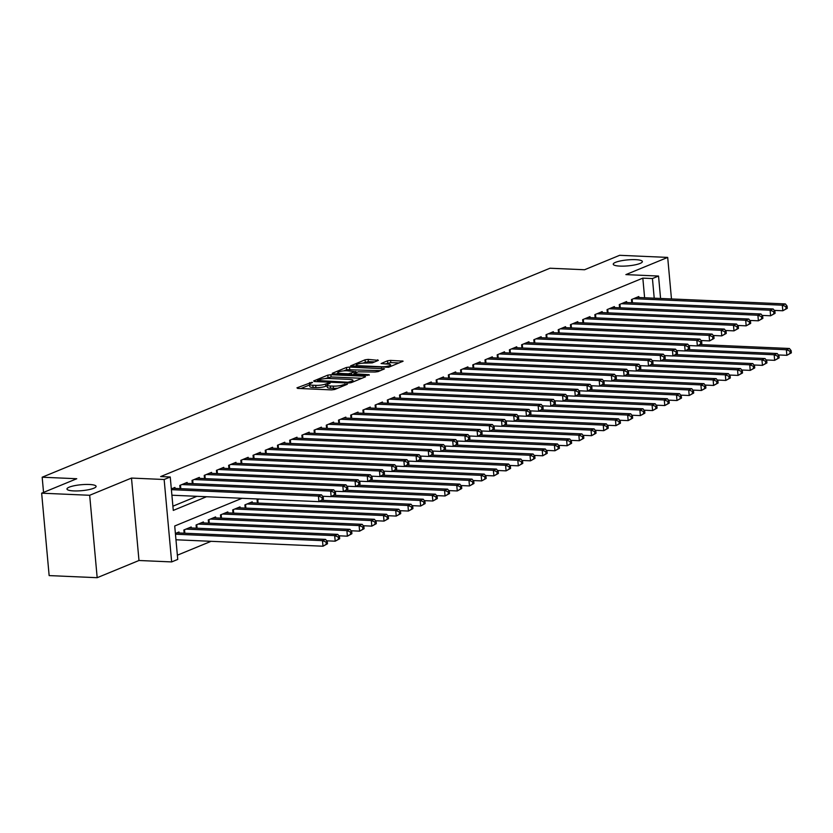 <?xml version="1.0" encoding="UTF-8"?>
<svg xmlns="http://www.w3.org/2000/svg" width="833" height="833" viewBox="0 0 833 833"><rect width="100%" height="100%" fill="white"/><g stroke="black" fill="none" stroke-linecap="round" stroke-linejoin="round"><path stroke-width="1.25" d="M311.844 382.305L296.954 387.834L297.641 388.407L331.576 389.896L334.658 389.49L347.392 384.242L343.102 384.804A7.174 1.468 -5.2 0 1 333.242 386.127L330.409 386.002A7.174 1.468 -5.2 0 1 327.098 385.075A7.174 1.468 -5.2 0 1 328.212 384.159L330.097 383.274L329.379 383.076L325.568 384.044A7.174 1.468 -5.2 0 1 315.697 385.356L312.875 385.231A7.174 1.468 -5.2 0 1 309.564 384.305A7.174 1.468 -5.2 0 1 310.678 383.388L312.562 382.514L311.844 382.305M619.991 266.102A14.63 2.988 -5.2 0 0 634.944 264.884A14.63 2.988 -5.2 0 0 642.368 261.562A14.63 2.988 -5.2 0 0 635.621 259.667A14.63 2.988 -5.2 0 0 620.679 260.885A14.63 2.988 -5.2 0 0 613.244 264.207A14.63 2.988 -5.2 0 0 619.991 266.102M73.721 490.908A14.63 2.988 -5.2 0 0 88.662 489.689A14.63 2.988 -5.2 0 0 96.097 486.368A14.63 2.988 -5.2 0 0 89.35 484.483A14.63 2.988 -5.2 0 0 74.397 485.701A14.63 2.988 -5.2 0 0 66.973 489.023A14.63 2.988 -5.2 0 0 73.721 490.908M378.359 360.377L368.155 359.387L365.073 359.804L350.578 365.906L388.647 367.27L403.13 361.168L390.594 360.377L387.512 360.783L381.108 363.563L387.845 364.094A5.998 1.229 -5.2 0 1 390.615 364.875A5.998 1.229 -5.2 0 1 387.574 366.239A5.998 1.229 -5.2 0 1 381.441 366.739L359.096 365.76A5.998 1.229 -5.2 0 1 356.326 364.979A5.998 1.229 -5.2 0 1 359.377 363.615A5.998 1.229 -5.2 0 1 365.5 363.115L372.309 362.876L378.359 360.377M644.617 297.766L642.826 278.128L652.437 278.555L658.539 276.046L660.579 298.474M41.65 493.178L89.672 495.281L97.18 577.696L49.147 575.593L41.65 493.178L76.751 478.736L42.171 477.215L549.988 268.226L584.568 269.746L619.669 255.304L667.691 257.407L625.885 274.609L658.539 276.046M97.18 577.696L138.986 560.494L131.489 478.069L89.672 495.281M131.489 478.069L164.143 479.506L170.244 476.986L173.285 510.41L206.501 496.739M642.826 278.128L160.644 476.57L170.244 476.986M330.888 374.725L327.806 375.131L313.666 380.952L314.353 381.535L348.298 383.013L351.38 382.607L365.52 376.787L364.833 376.214L330.888 374.725L331.086 376.953L324.87 378.651M332.294 373.288L346.434 367.468L349.516 367.061L384.502 368.832L378.099 371.612L375.017 372.018L358.169 371.83L353.806 373.767L369.165 374.683L367.488 375.371L332.346 373.788M671.471 298.943L667.691 257.407M175.024 488.419L174.93 487.44L171.338 488.929M187.227 483.4L187.133 482.422L179.813 485.431L180.105 488.648M199.431 478.371L199.347 477.403L192.017 480.412L192.308 483.619M211.644 473.352L211.551 472.373L204.231 475.393L204.522 478.6M223.848 468.323L223.754 467.355L216.434 470.364L216.726 473.571M236.051 463.304L235.968 462.325L228.638 465.345L228.929 468.552M248.265 458.275L248.172 457.307L240.852 460.316L241.143 463.523M260.469 453.256L260.385 452.277L253.055 455.297L253.347 458.504M272.672 448.227L272.589 447.259L265.258 450.268L265.56 453.475M284.886 443.208L284.792 442.229L277.472 445.249L277.764 448.456M297.089 438.189L297.006 437.21L289.676 440.22L289.967 443.427M309.303 433.16L309.21 432.181L301.89 435.201L302.181 438.408M321.507 428.141L321.413 427.162L314.093 430.172L314.385 433.379M333.71 423.112L333.627 422.133L326.297 425.153L326.588 428.36M345.924 418.093L345.83 417.114L338.51 420.124L338.802 423.341M358.128 413.064L358.034 412.085L350.714 415.105L351.005 418.312M370.331 408.045L370.248 407.066L362.917 410.075L363.209 413.293M382.545 403.016L382.451 402.037L375.131 405.057L375.423 408.264M394.748 397.997L394.665 397.018L387.335 400.027L387.626 403.245M406.952 392.968L406.868 391.989L399.548 395.009L399.84 398.216M419.166 387.949L419.072 386.97L411.752 389.979L412.043 393.197M431.369 382.92L431.286 381.951L423.955 384.961L424.247 388.168M443.583 377.901L443.489 376.922L436.169 379.942L436.461 383.149M455.786 372.872L455.693 371.903L448.373 374.912L448.664 378.12M467.99 367.853L467.907 366.874L460.576 369.894L460.868 373.101M480.204 362.824L480.11 361.855L472.79 364.864L473.082 368.071M492.407 357.805L492.324 356.826L484.993 359.846L485.285 363.053M504.611 352.776L504.527 351.807L497.197 354.816L497.488 358.023M516.824 347.757L516.731 346.778L509.411 349.798L509.702 353.005M529.028 342.738L528.945 341.759L521.614 344.768L521.906 347.975M541.242 337.709L541.148 336.73L533.828 339.749L534.12 342.957M553.445 332.69L553.351 331.711L546.031 334.72L546.323 337.927M565.649 327.661L565.565 326.682L558.235 329.701L558.526 332.908M577.863 322.642L577.769 321.663L570.449 324.672L570.74 327.89M590.066 317.612L589.972 316.634L582.652 319.653L582.944 322.86M602.269 312.594L602.186 311.615L594.856 314.624L595.147 317.842M614.483 307.564L614.39 306.586L607.07 309.605L607.361 312.812M626.687 302.546L626.603 301.567L619.273 304.576L619.565 307.794M172.91 506.193L196.89 496.312M631.778 302.764L631.476 299.557L638.807 296.538L638.89 297.516M177.367 555.195L211.103 541.315M179.074 532.974L178.98 531.995L175.388 533.474M184.155 533.193L183.864 529.986L191.194 526.977L191.278 527.955M196.369 528.174L196.078 524.967L203.398 521.947L203.491 522.926M208.573 523.145L208.281 519.938L215.601 516.929L215.695 517.907M220.776 518.126L220.485 514.919L227.815 511.899L227.898 512.878M232.99 513.107L232.699 509.89L240.019 506.881L240.112 507.859M245.194 508.078L244.902 504.871L252.232 501.851L252.316 502.83M257.407 503.059L257.116 499.842L259.063 499.04M42.171 477.215L43.545 492.397M242.028 498.29L174.711 525.998L177.752 559.412L171.65 561.921L164.143 479.506M138.986 560.494L171.65 561.921M654.217 298.193L652.437 278.555M309.564 384.305L309.761 386.533A7.174 1.468 -5.2 0 0 313.073 387.46L312.875 385.231M327.15 385.7L325.776 386.273A7.174 1.468 -5.2 0 1 315.905 387.584L313.073 387.46M327.098 385.075L327.296 387.293A7.174 1.468 -5.2 0 0 330.607 388.23L330.409 386.002M337.792 388.199A7.174 1.468 -5.2 0 1 333.439 388.345L330.607 388.23M309.616 384.929L300.828 388.553M361.845 378.297L331.086 376.953M317.623 380.525L347.892 382.232L351.797 381.233A7.174 1.468 -5.2 0 0 352.911 380.317A7.174 1.468 -5.2 0 0 349.589 379.39L329.233 378.494A7.174 1.468 -5.2 0 0 319.362 379.817L317.623 380.525M336.178 374.007L337.844 373.309M343.758 370.883L346.643 369.696L346.434 367.468M380.473 370.633L346.643 369.696M346.965 370.789A5.998 1.229 -5.2 0 0 340.832 371.289A5.998 1.229 -5.2 0 0 337.781 372.653A5.998 1.229 -5.2 0 0 340.551 373.434L348.423 373.778L355.524 371.716L346.965 370.789M399.111 362.959L390.792 362.594L385.335 363.99M374.683 361.897L368.353 361.616L362.428 363.198M356.389 365.687L354.806 366.333M327.473 543.772L327.275 541.544L326.047 542.054L326.255 544.282L327.473 543.772L322.996 546.219L322.486 540.648L325.536 539.388L176.846 532.881M175.961 539.774L322.996 546.219L326.255 544.282M175.451 534.203L322.486 540.648L326.047 542.054M325.536 539.388L327.275 541.544M323.423 499.227L323.214 496.999L321.996 497.499L322.194 499.727L323.423 499.227L318.935 501.664L318.435 496.093L171.4 489.658M321.996 497.499L318.435 496.093L321.486 494.833L172.795 488.325M322.194 499.727L318.935 501.664L171.91 495.219M323.214 496.999L321.486 494.833M339.677 538.753L339.479 536.525L338.26 537.025L338.458 539.253L339.677 538.753L335.199 541.19L334.689 535.619L337.74 534.37L189.06 527.851M326.682 540.815L335.199 541.19L338.458 539.253M185.998 529.111L334.689 535.619L338.26 537.025M337.74 534.37L339.479 536.525M351.89 533.724L351.682 531.496L350.464 532.006L350.672 534.234L351.89 533.724L347.403 536.171L346.903 530.6L349.954 529.34L201.263 522.832M338.896 535.796L347.403 536.171L350.672 534.234M198.212 524.082L346.903 530.6L350.464 532.006M349.954 529.34L351.682 531.496M364.094 528.705L363.896 526.477L362.667 526.977L362.876 529.205L364.094 528.705L359.617 531.142L359.106 525.571L362.157 524.321L213.467 517.803M351.099 530.767L359.617 531.142L362.876 529.205M210.416 519.063L359.106 525.571L362.667 526.977M362.157 524.321L363.896 526.477M376.308 523.676L376.099 521.448L374.881 521.958L375.079 524.186L376.308 523.676L371.82 526.123L371.31 520.552L374.371 519.292L225.681 512.784M363.303 525.748L371.82 526.123L375.079 524.186M222.63 514.034L371.31 520.552L374.881 521.958M374.371 519.292L376.099 521.448M335.626 494.198L335.428 491.97L334.2 492.47L334.408 494.698L335.626 494.198L331.149 496.635L330.639 491.074L181.948 484.556M334.2 492.47L330.639 491.074L333.689 489.814L184.999 483.296M334.408 494.698L331.149 496.635L322.631 496.27M335.428 491.97L333.689 489.814M347.83 489.179L347.632 486.951L346.413 487.451L346.611 489.679L347.83 489.179L343.352 491.616L342.842 486.045L194.151 479.537M346.413 487.451L342.842 486.045L345.893 484.796L197.213 478.277M346.611 489.679L343.352 491.616L334.835 491.241M347.632 486.951L345.893 484.796M360.043 484.15L359.835 481.922L358.617 482.422L358.825 484.65L360.043 484.15L355.556 486.597L355.056 481.026L206.365 474.508M358.617 482.422L355.056 481.026L358.107 479.766L209.416 473.259M358.825 484.65L355.556 486.597L347.049 486.222M359.835 481.922L358.107 479.766M372.247 479.131L372.049 476.903L370.82 477.403L371.029 479.631L372.247 479.131L367.769 481.568L367.259 475.997L218.569 469.489M370.82 477.403L367.259 475.997L370.31 474.748L221.62 468.229M371.029 479.631L367.769 481.568L359.252 481.193M372.049 476.903L370.31 474.748M388.511 518.657L388.303 516.429L387.085 516.929L387.293 519.157L388.511 518.657L384.034 521.094L383.524 515.523L386.574 514.273L237.884 507.755M375.516 520.719L384.034 521.094L387.293 519.157M234.833 509.015L383.524 515.523L387.085 516.929M386.574 514.273L388.303 516.429M384.461 474.102L384.252 471.874L383.034 472.373L383.232 474.602L384.461 474.102L379.973 476.549L379.463 470.978L230.783 464.46M383.034 472.373L379.463 470.978L382.524 469.718L233.834 463.21M383.232 474.602L379.973 476.549L371.456 476.174M384.252 471.874L382.524 469.718M400.715 513.628L400.517 511.4L399.299 511.91L399.496 514.138L400.715 513.628L396.237 516.075L395.727 510.504L398.778 509.244L250.087 502.736M387.72 515.7L396.237 516.075L399.496 514.138M247.037 503.986L395.727 510.504L399.299 511.91M398.778 509.244L400.517 511.4M396.664 469.083L396.456 466.855L395.238 467.355L395.446 469.583L396.664 469.083L392.176 471.52L391.677 465.949L242.986 459.441M395.238 467.355L391.677 465.949L394.727 464.699L246.037 458.181M395.446 469.583L392.176 471.52L383.669 471.145M396.456 466.855L394.727 464.699M412.929 508.609L412.72 506.381L411.502 506.881L411.7 509.109L412.929 508.609L408.441 511.046L407.941 505.475L410.992 504.225L322.079 500.331M399.934 510.681L408.441 511.046L411.7 509.109M319.122 501.591L407.941 505.475L411.502 506.881M410.992 504.225L412.72 506.381M408.868 464.054L408.67 461.826L407.452 462.336L407.649 464.554L408.868 464.054L404.39 466.501L403.88 460.93L255.19 454.412M407.452 462.336L403.88 460.93L406.931 459.67L258.24 453.162M407.649 464.554L404.39 466.501L395.873 466.126M408.67 461.826L406.931 459.67M425.132 503.58L424.934 501.362L423.705 501.862L423.914 504.09L425.132 503.58L420.655 506.027L420.144 500.456L423.195 499.196L334.293 495.302M412.137 505.652L420.655 506.027L423.914 504.09M331.326 496.562L420.144 500.456L423.705 501.862M423.195 499.196L424.934 501.362M421.082 459.035L420.873 456.807L419.655 457.307L419.853 459.535L421.082 459.035L416.594 461.472L416.094 455.901L267.403 449.393M419.655 457.307L416.094 455.901L419.145 454.651L270.454 448.133M419.853 459.535L416.594 461.472L408.087 461.097M420.873 456.807L419.145 454.651M437.335 498.561L437.138 496.333L435.919 496.832L436.117 499.061L437.335 498.561L432.858 500.997L432.348 495.437L435.399 494.177L346.497 490.283M424.341 500.633L432.858 500.997L436.117 499.061M343.529 491.543L432.348 495.437L435.919 496.832M435.399 494.177L437.138 496.333M433.285 454.006L433.087 451.778L431.858 452.288L432.067 454.516L433.285 454.006L428.808 456.453L428.297 450.882L279.607 444.364M431.858 452.288L428.297 450.882L431.348 449.622L282.658 443.114M432.067 454.516L428.808 456.453L420.29 456.078M433.087 451.778L431.348 449.622M449.549 493.542L449.341 491.314L448.123 491.814L448.331 494.042L449.549 493.542L445.061 495.979L444.562 490.408L447.613 489.148L358.7 485.254M436.554 495.604L445.061 495.979L448.331 494.042M355.743 486.514L444.562 490.408L448.123 491.814M447.613 489.148L449.341 491.314M445.488 448.987L445.291 446.759L444.072 447.259L444.27 449.487L445.488 448.987L441.011 451.424L440.501 445.853L291.81 439.345M444.072 447.259L440.501 445.853L443.552 444.603L294.861 438.085M444.27 449.487L441.011 451.424L432.494 451.049M445.291 446.759L443.552 444.603M461.753 488.513L461.555 486.285L460.326 486.784L460.534 489.013L461.753 488.513L457.275 490.949L456.765 485.389L459.816 484.129L370.914 480.235M448.758 490.585L457.275 490.949L460.534 489.013M367.947 481.495L456.765 485.389L460.326 486.784M459.816 484.129L461.555 486.285M457.702 443.958L457.494 441.729L456.276 442.24L456.474 444.468L457.702 443.958L453.214 446.405L452.715 440.834L304.024 434.316M456.276 442.24L452.715 440.834L455.766 439.574L307.075 433.066M456.474 444.468L453.214 446.405L444.707 446.03M457.494 441.729L455.766 439.574M473.956 483.494L473.758 481.266L472.54 481.766L472.738 483.994L473.956 483.494L469.479 485.931L468.969 480.36L472.019 479.11L383.118 475.206M460.961 485.556L469.479 485.931L472.738 483.994M380.15 476.466L468.969 480.36L472.54 481.766M472.019 479.11L473.758 481.266M469.906 438.939L469.708 436.711L468.479 437.21L468.687 439.439L469.906 438.939L465.428 441.375L464.918 435.805L316.228 429.297M468.479 437.21L464.918 435.805L467.969 434.555L319.278 428.037M468.687 439.439L465.428 441.375L456.911 441.001M469.708 436.711L467.969 434.555M486.17 478.465L485.962 476.237L484.744 476.736L484.952 478.965L486.17 478.465L481.682 480.901L481.182 475.341L484.233 474.081L395.331 470.187M473.175 480.537L481.682 480.901L484.952 478.965M392.364 471.447L481.182 475.341L484.744 476.736M484.233 474.081L485.962 476.237M482.109 433.91L481.911 431.681L480.693 432.192L480.891 434.42L482.109 433.91L477.632 436.357L477.122 430.786L328.431 424.268M480.693 432.192L477.122 430.786L480.172 429.526L331.492 423.018M480.891 434.42L477.632 436.357L469.114 435.982M481.911 431.681L480.172 429.526M498.373 473.446L498.176 471.218L496.957 471.717L497.155 473.946L498.373 473.446L493.896 475.882L493.386 470.312L496.437 469.062L407.535 465.168M485.379 475.508L493.896 475.882L497.155 473.946M404.567 466.428L493.386 470.312L496.957 471.717M496.437 469.062L498.176 471.218M494.323 428.891L494.115 426.663L492.897 427.162L493.105 429.391L494.323 428.891L489.835 431.327L489.335 425.757L340.645 419.249M492.897 427.162L489.335 425.757L492.386 424.507L343.696 417.989M493.105 429.391L489.835 431.327L481.328 430.953M494.115 426.663L492.386 424.507M510.587 468.417L510.379 466.188L509.161 466.688L509.359 468.917L510.587 468.417L506.1 470.864L505.589 465.293L508.651 464.033L419.738 460.139M497.582 470.489L506.1 470.864L509.359 468.917M416.771 461.399L505.589 465.293L509.161 466.688M508.651 464.033L510.379 466.188M506.526 423.862L506.329 421.644L505.1 422.144L505.308 424.372L506.526 423.862L502.049 426.309L501.539 420.738L352.848 414.22M505.1 422.144L501.539 420.738L504.59 419.478L355.899 412.97M505.308 424.372L502.049 426.309L493.532 425.934M506.329 421.644L504.59 419.478M522.791 463.398L522.583 461.17L521.364 461.669L521.573 463.898L522.791 463.398L518.313 465.834L517.803 460.264L520.854 459.014L431.952 455.12M509.796 465.46L518.313 465.834L521.573 463.898M428.985 456.38L517.803 460.264L521.364 461.669M520.854 459.014L522.583 461.17M518.74 418.843L518.532 416.615L517.314 417.114L517.512 419.343L518.74 418.843L514.253 421.279L513.742 415.719L365.062 409.201M517.314 417.114L513.742 415.719L516.804 414.459L368.113 407.941M517.512 419.343L514.253 421.279L505.735 420.915M518.532 416.615L516.804 414.459M534.994 458.369L534.796 456.14L533.578 456.651L533.776 458.868L534.994 458.369L530.517 460.816L530.007 455.245L533.058 453.985L444.156 450.091M521.999 460.441L530.517 460.816L533.776 458.868M441.188 451.351L530.007 455.245L533.578 456.651M533.058 453.985L534.796 456.14M530.944 413.814L530.736 411.596L529.517 412.096L529.726 414.324L530.944 413.814L526.466 416.261L525.956 410.69L377.266 404.172M529.517 412.096L525.956 410.69L529.007 409.43L380.317 402.922M529.726 414.324L526.466 416.261L517.949 415.886M530.736 411.596L529.007 409.43M547.208 453.35L547 451.122L545.782 451.621L545.979 453.85L547.208 453.35L542.72 455.786L542.221 450.216L545.271 448.966L456.359 445.072M534.213 455.412L542.72 455.786L545.979 453.85M453.402 446.332L542.221 450.216L545.782 451.621M545.271 448.966L547 451.122M543.147 408.795L542.949 406.566L541.731 407.066L541.929 409.295L543.147 408.795L538.67 411.231L538.16 405.671L389.469 399.153M541.731 407.066L538.16 405.671L541.211 404.411L392.52 397.893M541.929 409.295L538.67 411.231L530.152 410.867M542.949 406.566L541.211 404.411M559.412 448.321L559.214 446.092L557.985 446.603L558.193 448.831L559.412 448.321L554.934 450.768L554.424 445.197L557.475 443.937L468.573 440.043M546.417 450.393L554.934 450.768L558.193 448.831M465.605 441.303L554.424 445.197L557.985 446.603M557.475 443.937L559.214 446.092M555.361 403.776L555.153 401.548L553.935 402.047L554.132 404.276L555.361 403.776L550.873 406.212L550.374 400.642L401.683 394.134M553.935 402.047L550.374 400.642L553.424 399.382L404.734 392.874M554.132 404.276L550.873 406.212L542.366 405.838M555.153 401.548L553.424 399.382M571.615 443.302L571.417 441.074L570.199 441.573L570.397 443.802L571.615 443.302L567.138 445.738L566.627 440.168L569.678 438.918L480.776 435.024M558.62 445.363L567.138 445.738L570.397 443.802M477.809 436.284L566.627 440.168L570.199 441.573M569.678 438.918L571.417 441.074M567.565 398.747L567.367 396.518L566.138 397.018L566.346 399.246L567.565 398.747L563.087 401.183L562.577 395.623L413.886 389.105M566.138 397.018L562.577 395.623L565.628 394.363L416.937 387.845M566.346 399.246L563.087 401.183L554.57 400.819M567.367 396.518L565.628 394.363M583.829 438.273L583.621 436.044L582.402 436.554L582.611 438.783L583.829 438.273L579.341 440.719L578.841 435.149L581.892 433.889L492.99 429.995M570.834 440.345L579.341 440.719L582.611 438.783M490.023 431.255L578.841 435.149L582.402 436.554M581.892 433.889L583.621 436.044M579.768 393.728L579.57 391.5L578.352 391.999L578.55 394.228L579.768 393.728L575.291 396.164L574.78 390.594L426.09 384.086M578.352 391.999L574.78 390.594L577.831 389.344L429.151 382.826M578.55 394.228L575.291 396.164L566.773 395.79M579.57 391.5L577.831 389.344M596.032 433.254L595.834 431.025L594.606 431.525L594.814 433.754L596.032 433.254L591.555 435.69L591.045 430.12L594.096 428.87L505.194 424.976M583.038 435.315L591.555 435.69L594.814 433.754M502.226 426.236L591.045 430.12L594.606 431.525M594.096 428.87L595.834 431.025M591.982 388.699L591.774 386.47L590.555 386.97L590.764 389.198L591.982 388.699L587.494 391.146L586.994 385.575L438.304 379.057M590.555 386.97L586.994 385.575L590.045 384.315L441.355 377.797M590.764 389.198L587.494 391.146L578.987 390.771M591.774 386.47L590.045 384.315M608.246 428.224L608.038 425.996L606.82 426.506L607.018 428.735L608.246 428.224L603.758 430.671L603.248 425.101L606.309 423.841L517.397 419.947M595.241 430.297L603.758 430.671L607.018 428.735M514.43 421.206L603.248 425.101L606.82 426.506M606.309 423.841L608.038 425.996M604.185 383.68L603.987 381.452L602.759 381.951L602.967 384.18L604.185 383.68L599.708 386.116L599.198 380.546L450.507 374.038M602.759 381.951L599.198 380.546L602.249 379.296L453.558 372.778M602.967 384.18L599.708 386.116L591.191 385.741M603.987 381.452L602.249 379.296M620.45 423.206L620.241 420.977L619.023 421.477L619.231 423.705L620.45 423.206L615.962 425.642L615.462 420.071L618.513 418.822L529.611 414.928M607.455 425.267L615.962 425.642L619.231 423.705M526.643 416.188L615.462 420.071L619.023 421.477M618.513 418.822L620.241 420.977M616.389 378.651L616.191 376.422L614.973 376.922L615.17 379.15L616.389 378.651L611.911 381.098L611.401 375.527L462.721 369.009M614.973 376.922L611.401 375.527L614.452 374.267L465.772 367.759M615.17 379.15L611.911 381.098L603.394 380.723M616.191 376.422L614.452 374.267M632.653 418.176L632.455 415.948L631.237 416.458L631.435 418.687L632.653 418.176L628.176 420.623L627.665 415.053L630.716 413.793L541.814 409.898M619.658 420.249L628.176 420.623L631.435 418.687M538.847 411.158L627.665 415.053L631.237 416.458M630.716 413.793L632.455 415.948M628.603 373.632L628.394 371.403L627.176 371.903L627.384 374.132L628.603 373.632L624.115 376.068L623.615 370.498L474.925 363.99M627.176 371.903L623.615 370.498L626.666 369.248L477.975 362.73M627.384 374.132L624.115 376.068L615.608 375.693M628.394 371.403L626.666 369.248M644.867 413.158L644.659 410.929L643.44 411.429L643.638 413.657L644.867 413.158L640.379 415.594L639.879 410.023L642.93 408.774L554.018 404.88M631.872 415.23L640.379 415.594L643.638 413.657M551.061 406.14L639.879 410.023L643.44 411.429M642.93 408.774L644.659 410.929M640.806 368.603L640.608 366.374L639.39 366.884L639.588 369.102L640.806 368.603L636.329 371.049L635.818 365.479L487.128 358.961M639.39 366.884L635.818 365.479L638.869 364.219L490.179 357.711M639.588 369.102L636.329 371.049L627.811 370.675M640.608 366.374L638.869 364.219M657.07 408.128L656.873 405.91L655.644 406.41L655.852 408.639L657.07 408.128L652.593 410.575L652.083 405.005L655.134 403.745L566.232 399.85M644.076 410.2L652.593 410.575L655.852 408.639M563.264 401.11L652.083 405.005L655.644 406.41M655.134 403.745L656.873 405.91M653.02 363.584L652.812 361.355L651.593 361.855L651.791 364.083L653.02 363.584L648.532 366.02L648.022 360.45L499.342 353.942M651.593 361.855L648.022 360.45L651.083 359.2L502.393 352.682M651.791 364.083L648.532 366.02L640.015 365.645M652.812 361.355L651.083 359.2M669.274 403.11L669.076 400.881L667.858 401.381L668.056 403.609L669.274 403.11L664.796 405.546L664.286 399.986L667.337 398.726L578.435 394.832M656.279 405.182L664.796 405.546L668.056 403.609M575.468 396.091L664.286 399.986L667.858 401.381M667.337 398.726L669.076 400.881M665.223 358.554L665.015 356.326L663.797 356.836L664.005 359.065L665.223 358.554L660.746 361.001L660.236 355.431L511.545 348.912M663.797 356.836L660.236 355.431L663.287 354.171L514.596 347.663M664.005 359.065L660.746 361.001L652.229 360.627M665.015 356.326L663.287 354.171M681.488 398.091L681.279 395.862L680.061 396.362L680.259 398.591L681.488 398.091L677 400.527L676.5 394.957L679.551 393.697L590.639 389.802M668.493 400.152L677 400.527L680.259 398.591M587.682 391.062L676.5 394.957L680.061 396.362M679.551 393.697L681.279 395.862M677.427 353.536L677.229 351.307L676.011 351.807L676.209 354.035L677.427 353.536L672.949 355.972L672.439 350.401L523.749 343.894M676.011 351.807L672.439 350.401L675.49 349.152L526.8 342.634M676.209 354.035L672.949 355.972L664.432 355.597M677.229 351.307L675.49 349.152M693.691 393.061L693.493 390.833L692.265 391.333L692.473 393.561L693.691 393.061L689.214 395.498L688.704 389.938L691.754 388.678L602.853 384.784M680.696 395.134L689.214 395.498L692.473 393.561M599.885 386.043L688.704 389.938L692.265 391.333M691.754 388.678L693.493 390.833M689.641 348.506L689.432 346.278L688.214 346.788L688.412 349.017L689.641 348.506L685.153 350.953L684.653 345.383L535.963 338.864M688.214 346.788L684.653 345.383L687.704 344.123L539.013 337.615M688.412 349.017L685.153 350.953L676.646 350.578M689.432 346.278L687.704 344.123M705.895 388.043L705.697 385.814L704.479 386.314L704.676 388.542L705.895 388.043L701.417 390.479L700.907 384.908L703.958 383.659L615.056 379.754M692.9 390.104L701.417 390.479L704.676 388.542M612.088 381.014L700.907 384.908L704.479 386.314M703.958 383.659L705.697 385.814M701.844 343.488L701.646 341.259L700.418 341.759L700.626 343.987L701.844 343.488L697.367 345.924L696.857 340.353L548.166 333.846M700.418 341.759L696.857 340.353L699.907 339.104L551.217 332.586M700.626 343.987L697.367 345.924L688.849 345.549M701.646 341.259L699.907 339.104M718.108 383.013L717.9 380.785L716.682 381.285L716.89 383.513L718.108 383.013L713.621 385.45L713.121 379.89L716.172 378.63L627.27 374.735M705.114 385.085L713.621 385.45L716.89 383.513M624.302 375.995L713.121 379.89L716.682 381.285M716.172 378.63L717.9 380.785M714.048 338.458L713.85 336.23L712.631 336.74L712.829 338.969L714.048 338.458L709.57 340.905L709.06 335.335L560.37 328.816M712.631 336.74L709.06 335.335L712.111 334.075L563.431 327.567M712.829 338.969L709.57 340.905L701.053 340.53M713.85 336.23L712.111 334.075M730.312 377.995L730.114 375.766L728.885 376.266L729.094 378.494L730.312 377.995L725.835 380.431L725.324 374.86L728.375 373.611L639.473 369.717M717.317 380.056L725.835 380.431L729.094 378.494M636.506 370.977L725.324 374.86L728.885 376.266M728.375 373.611L730.114 375.766M726.261 333.439L726.053 331.211L724.835 331.711L725.043 333.939L726.261 333.439L721.774 335.876L721.274 330.305L572.583 323.798M724.835 331.711L721.274 330.305L724.325 329.056L575.634 322.538M725.043 333.939L721.774 335.876L713.267 335.501M726.053 331.211L724.325 329.056M742.526 372.965L742.318 370.737L741.099 371.237L741.297 373.465L742.526 372.965L738.038 375.412L737.528 369.842L740.589 368.582L651.677 364.687M729.521 375.037L738.038 375.412L741.297 373.465M648.709 365.947L737.528 369.842L741.099 371.237M740.589 368.582L742.318 370.737M738.465 328.41L738.267 326.192L737.038 326.692L737.247 328.92L738.465 328.41L733.988 330.857L733.477 325.286L584.787 318.768M737.038 326.692L733.477 325.286L736.528 324.027L587.838 317.519M737.247 328.92L733.988 330.857L725.47 330.482M738.267 326.192L736.528 324.027M754.729 367.947L754.521 365.718L753.303 366.218L753.511 368.446L754.729 367.947L750.241 370.383L749.742 364.812L752.793 363.563L663.891 359.669M741.734 370.008L750.241 370.383L753.511 368.446M660.923 360.928L749.742 364.812L753.303 366.218M752.793 363.563L754.521 365.718M750.679 323.391L750.471 321.163L749.252 321.663L749.45 323.891L750.679 323.391L746.191 325.828L745.681 320.268L597.001 313.749M749.252 321.663L745.681 320.268L748.742 319.008L600.052 312.49M749.45 323.891L746.191 325.828L737.674 325.464M750.471 321.163L748.742 319.008M766.933 362.917L766.735 360.689L765.517 361.199L765.714 363.417L766.933 362.917L762.455 365.364L761.945 359.794L764.996 358.534L676.094 354.639M753.938 364.989L762.455 365.364L765.714 363.417M673.126 355.899L761.945 359.794L765.517 361.199M764.996 358.534L766.735 360.689M762.882 318.362L762.674 316.144L761.456 316.644L761.664 318.872L762.882 318.362L758.394 320.809L757.895 315.238L609.204 308.72M761.456 316.644L757.895 315.238L760.945 313.979L612.255 307.471M761.664 318.872L758.394 320.809L749.887 320.434M762.674 316.144L760.945 313.979M779.147 357.898L778.938 355.67L777.72 356.17L777.918 358.398L779.147 357.898L774.659 360.335L774.159 354.764L777.21 353.515L688.297 349.621M766.152 359.96L774.659 360.335L777.918 358.398M685.34 350.88L774.159 354.764L777.72 356.17M777.21 353.515L778.938 355.67M775.086 313.343L774.888 311.115L773.67 311.615L773.867 313.843L775.086 313.343L770.608 315.78L770.098 310.22L621.408 303.701M773.67 311.615L770.098 310.22L773.149 308.96L624.458 302.441M773.867 313.843L770.608 315.78L762.091 315.415M774.888 311.115L773.149 308.96M791.35 352.869L791.152 350.641L789.923 351.151L790.132 353.379L791.35 352.869L786.873 355.316L786.362 349.745L789.413 348.486L700.511 344.591M778.355 354.941L786.873 355.316L790.132 353.379M697.544 345.851L786.362 349.745L789.923 351.151M789.413 348.486L791.152 350.641M787.3 308.325L787.091 306.096L785.873 306.596L786.071 308.824L787.3 308.325L782.812 310.761L782.312 305.19L633.621 298.683M785.873 306.596L782.312 305.19L785.363 303.93L636.672 297.423M786.071 308.824L782.812 310.761L774.305 310.386M787.091 306.096L785.363 303.93M309.793 383.878L309.678 382.597M344.862 385.294L344.758 384.128M327.338 384.648L327.213 383.357M315.905 387.584L315.697 385.356M325.776 386.273L325.568 384.044M333.439 388.345L333.242 386.127M343.206 385.971L343.102 384.804M364.906 377.037L364.833 376.214M328.004 377.359L327.806 375.131M318.175 381.701L318.102 380.931M347.965 383.003L347.892 382.232M350.141 382.909L350.058 381.951M351.901 382.389L351.797 381.233M349.725 369.279L349.516 367.061M383.534 369.373L383.461 368.54M354.91 374.819L354.837 374.059M369.217 375.214L369.165 374.683M340.624 374.194L340.551 373.434M348.496 374.538L348.423 373.778M351.63 374.683L351.516 373.361M355.629 372.872L355.524 371.716M359.158 366.52L359.096 365.76M381.504 367.499L381.441 366.739M387.709 363.011L387.512 360.783M390.792 362.594L390.594 360.377M402.172 361.699L402.089 360.876M365.271 362.032L365.073 359.804M368.353 361.616L368.155 359.387M377.755 360.637L377.672 359.804M184.843 533.224L184.53 529.715M197.057 528.205L196.734 524.696M209.26 523.176L208.948 519.667M221.474 518.157L221.151 514.648M180.469 485.16L180.792 488.679M192.683 480.141L192.996 483.65M204.887 475.112L205.21 478.631M217.09 470.093L217.413 473.602M233.677 513.128L233.355 509.619M229.304 465.064L229.627 468.583M245.881 508.109L245.568 504.6M241.508 460.045L241.83 463.554M258.095 503.08L257.772 499.571M253.721 455.026L254.034 458.535M265.925 449.997L266.248 453.506M278.128 444.978L278.451 448.487M290.342 439.949L290.655 443.458M302.546 434.93L302.868 438.439M314.749 429.901L315.072 433.41M326.963 424.882L327.275 428.391M339.166 419.853L339.489 423.362M351.38 414.834L351.693 418.343M363.584 409.805L363.906 413.314M375.787 404.786L376.11 408.295M388.001 399.757L388.313 403.276M400.204 394.738L400.527 398.247M412.408 389.709L412.731 393.228M424.622 384.69L424.934 388.199M436.825 379.661L437.148 383.18M449.029 374.642L449.351 378.151M461.243 369.613L461.565 373.132M473.446 364.594L473.769 368.103M485.66 359.575L485.972 363.084M497.863 354.546L498.186 358.055M510.067 349.527L510.39 353.036M522.281 344.498L522.593 348.007M534.484 339.479L534.807 342.988M546.687 334.45L547.01 337.959M558.901 329.431L559.214 332.94M571.105 324.401L571.428 327.91M583.308 319.383L583.631 322.892M595.522 314.353L595.845 317.862M607.726 309.335L608.048 312.844M619.939 304.305L620.252 307.825M632.143 299.286L632.466 302.796M317.467 381.67L317.383 380.723M353.057 381.92L352.911 380.317M353.9 374.777L353.806 373.767M337.917 374.079L337.781 372.653M355.993 372.726L355.878 371.424M356.451 366.405L356.326 364.979M390.76 366.395L390.615 364.875"/></g></svg>
